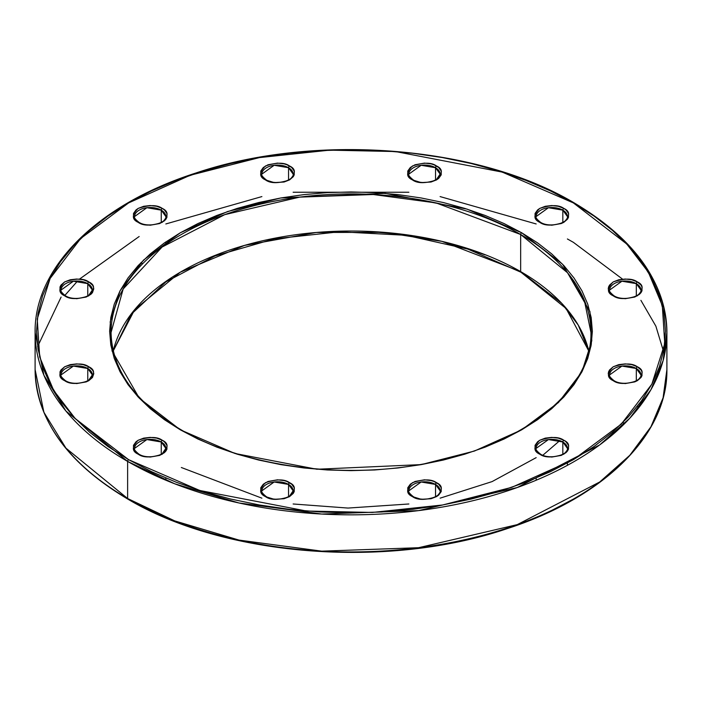 <?xml version="1.0" encoding="UTF-8"?>
<svg xmlns="http://www.w3.org/2000/svg" width="702" height="702" viewBox="0 0 702 702"><rect width="100%" height="100%" fill="white"/><g stroke="black" fill="none" stroke-linecap="round" stroke-linejoin="round"><path stroke-width="1.05" d="M609.661 290.023L621.937 281.212L636.319 283.643A1.422 0.816 -60 0 1 637.328 281.906C632.318 278.22 624.289 278.22 613.232 281.906C606.853 288.285 606.853 292.927 613.232 295.814C618.243 299.5 626.272 299.5 637.328 295.814C643.708 289.435 643.708 284.801 637.328 281.906A1.422 0.816 120 0 0 636.319 283.643L640.9 290.023C642.137 296.63 622.964 301.781 613.943 295.744A1.422 0.816 120 0 0 613.232 295.814L609.538 292.629L608.239 288.864L608.573 286.942L609.538 285.1L613.232 281.906L618.76 279.773L625.28 279.027L631.8 279.773L637.328 281.906L641.023 285.1L641.988 286.942L641.988 290.777L641.023 292.629L639.443 294.331L634.748 297.043L625.28 298.701L618.76 297.946L613.232 295.814A1.422 0.816 -60 0 1 613.943 295.744C610.336 292.813 608.915 290.909 609.661 290.023A15.62 9.021 180 0 1 619.304 281.695A15.62 9.021 180 0 1 636.319 283.643L636.319 295.911L636.319 283.643A15.62 9.021 180 0 1 640.9 290.023M408.871 174.096L421.156 165.286L435.538 167.725L435.538 179.993L435.538 167.725A15.62 9.021 180 0 1 440.11 174.096C441.356 180.704 422.174 185.855 413.153 179.826C409.556 176.895 408.125 174.982 408.871 174.096A15.62 9.021 180 0 1 418.515 165.769A15.62 9.021 180 0 1 435.538 167.725A1.422 0.816 -60 0 1 436.539 165.988C431.528 162.302 423.499 162.302 412.443 165.988C406.063 172.367 406.063 177.001 412.443 179.896L408.748 176.702L407.783 174.859L407.783 171.016L410.328 167.471L415.031 164.759L424.491 163.101L431.01 163.856L433.959 164.759L438.662 167.471L441.207 171.016L441.207 174.859L438.662 178.405L436.539 179.896L431.01 182.029L421.165 182.59L412.443 179.896A1.422 0.816 -60 0 1 413.153 179.826A1.422 0.816 120 0 0 412.443 179.896C417.453 183.582 425.491 183.582 436.539 179.896C442.918 173.517 442.918 168.875 436.539 165.988A1.422 0.816 120 0 0 435.538 167.725L440.11 174.096L436.012 180.186M134.6 216.532L146.876 207.722L161.258 210.152A1.422 0.816 -60 0 1 162.259 208.415C157.248 204.73 149.219 204.73 138.162 208.415C131.783 214.794 131.783 219.436 138.162 222.323C143.173 226.009 151.211 226.009 162.259 222.323C168.638 215.944 168.638 211.311 162.259 208.415A1.422 0.816 120 0 0 161.258 210.152L165.83 216.532C167.076 223.139 147.894 228.282 138.873 222.253A1.422 0.816 120 0 0 138.162 222.323L134.477 219.138L133.503 217.287L133.503 213.452L136.048 209.907L138.162 208.415L143.691 206.283L150.21 205.537L156.73 206.283L162.259 208.415L164.382 209.907L166.927 213.452L166.927 217.287L165.953 219.138L164.382 220.832L159.679 223.552L150.21 225.21L143.691 224.456L138.162 222.323A1.422 0.816 -60 0 1 138.873 222.253C135.275 219.322 133.845 217.418 134.6 216.532A15.62 9.021 180 0 1 144.235 208.196A15.62 9.021 180 0 1 161.258 210.152L161.258 222.42L161.258 210.152A15.62 9.021 180 0 1 165.83 216.532M134.6 448.376L146.876 439.566L161.258 441.997L161.258 454.264L161.258 441.997A15.62 9.021 180 0 1 165.83 448.376C167.076 454.984 147.894 460.135 138.873 454.097C135.275 451.167 133.845 449.262 134.6 448.376A15.62 9.021 180 0 1 144.235 440.049A15.62 9.021 180 0 1 161.258 441.997A1.422 0.816 -60 0 1 162.259 440.259C157.248 436.574 149.219 436.574 138.162 440.259C131.783 446.639 131.783 451.281 138.162 454.168L136.048 452.685L133.503 449.131L133.503 445.296L136.048 441.751L138.162 440.259L143.691 438.127L150.21 437.381L156.73 438.127L162.259 440.259L164.382 441.751L166.927 445.296L166.927 449.131L165.953 450.982L164.382 452.685L159.679 455.396L150.21 457.055L143.691 456.3L138.162 454.168A1.422 0.816 -60 0 1 138.873 454.097A1.422 0.816 120 0 0 138.162 454.168C143.173 457.853 151.211 457.853 162.259 454.168C168.638 447.788 168.638 443.155 162.259 440.259A1.422 0.816 120 0 0 161.258 441.997L165.83 448.376L161.732 454.457A15.62 9.021 180 0 1 161.732 454.457M408.871 490.803L421.156 482.002L435.538 484.433A1.422 0.816 -60 0 1 436.539 482.695C431.528 479.01 423.499 479.01 412.443 482.695C406.063 489.075 406.063 493.708 412.443 496.604C417.453 500.289 425.491 500.289 436.539 496.604C442.918 490.224 442.918 485.582 436.539 482.695A1.422 0.816 120 0 0 435.538 484.433L440.11 490.803C441.356 497.411 422.174 502.562 413.153 496.533A1.422 0.816 120 0 0 412.443 496.604L408.748 493.409L407.783 491.567L407.783 487.723L410.328 484.178L415.031 481.467L424.491 479.808L431.01 480.563L433.959 481.467L438.662 484.178L441.207 487.723L441.207 491.567L438.662 495.112L436.539 496.604L431.01 498.736L421.165 499.297L412.443 496.604A1.422 0.816 -60 0 1 413.153 496.533C409.556 493.603 408.125 491.69 408.871 490.803A15.62 9.021 180 0 1 418.515 482.476A15.62 9.021 180 0 1 435.538 484.433L435.538 496.7L435.538 484.433A15.62 9.021 180 0 1 440.11 490.803M536.17 448.376L548.446 439.566L562.828 441.997A1.422 0.816 -60 0 1 563.838 440.259C558.827 436.574 550.789 436.574 539.741 440.259C533.362 446.639 533.362 451.281 539.741 454.168C544.752 457.853 552.781 457.853 563.838 454.168C570.217 447.788 570.217 443.155 563.838 440.259A1.422 0.816 120 0 0 562.828 441.997L567.4 448.376C568.646 454.984 549.473 460.135 540.452 454.097A1.422 0.816 120 0 0 539.741 454.168L536.047 450.982L535.073 449.131L535.073 445.296L537.618 441.751L539.741 440.259L545.27 438.127L551.79 437.381L558.309 438.127L563.838 440.259L565.952 441.751L568.497 445.296L568.497 449.131L567.523 450.982L565.952 452.685L561.249 455.396L551.79 457.055L545.27 456.3L539.741 454.168A1.422 0.816 -60 0 1 540.452 454.097C536.846 451.167 535.424 449.262 536.17 448.376A15.62 9.021 180 0 1 545.814 440.049A15.62 9.021 180 0 1 562.828 441.997L562.828 454.264L562.828 441.997A15.62 9.021 180 0 1 567.4 448.376M127.624 461.416L174.701 483.792L239.022 502.992L321.735 514.048L418.567 510.617L517.242 487.539L599.736 444.884L629.808 418.199L650.947 389.68L663.092 360.688L666.9 332.45A315.9 182.38 180 0 1 471.893 500.956A315.9 182.38 180 0 1 127.624 461.416L127.624 498.517A1.422 0.816 120 0 0 127.922 499.166A1.422 0.816 -60 0 1 127.624 498.517A315.9 182.38 0 0 0 471.893 538.048A315.9 182.38 0 0 0 666.9 369.55L663.092 397.788L650.947 426.772L629.808 455.3L599.736 481.976L517.242 524.631L418.567 547.709L321.735 551.149L239.022 540.092L174.701 520.884L127.624 498.517L127.624 461.416A315.9 182.38 180 0 1 35.1 332.45L43.901 375.201L65.944 411.056L127.624 461.416A1.422 0.816 -60 0 1 128.633 459.678A1.422 0.816 120 0 0 127.624 461.416M574.078 202.834A1.422 0.816 120 0 0 573.367 202.904L626.737 243.989L648.323 272.148L662.319 305.616L664.759 343.603L651.851 384.161L621.27 424.122L573.367 459.678L511.793 487.328L442.567 504.992L372.323 512.442L306.528 511.03L199.789 490.487L128.633 459.678L151.492 471.647L176.281 482.256L202.755 491.418L230.651 499.034L259.714 505.036L289.645 509.371L320.173 511.986L351 512.855L381.827 511.986L412.355 509.371L442.286 505.036L471.349 499.034L499.245 491.418L525.719 482.256L550.508 471.647L573.367 459.678L594.094 446.472L612.477 432.16L628.343 416.883L641.54 400.772L651.939 383.994L659.441 366.716L663.969 349.087L665.478 331.291L663.969 313.496L659.441 295.875L651.939 278.589L641.54 261.811L628.343 245.7L612.477 230.423L594.094 216.111L573.367 202.904L550.508 190.944L525.719 180.326L499.245 171.165L471.349 163.548L442.286 157.546L412.355 153.22L381.827 150.605L351 149.728L320.173 150.605L289.645 153.22L259.714 157.546L230.651 163.548L202.755 171.165L176.281 180.326L151.492 190.944L128.633 202.904L107.906 216.111L89.523 230.423L73.657 245.7L60.46 261.811L50.061 278.589L42.559 295.875L38.031 313.496L36.522 331.291L38.031 349.087L42.559 366.716L50.061 383.994L60.46 400.772L73.657 416.883L89.523 432.16L107.906 446.472L128.633 459.678L75.263 418.594L53.677 390.435L39.681 356.967L37.241 318.98L50.149 278.431L80.73 238.461L128.633 202.904L190.207 175.254L259.433 157.599L329.677 150.149L395.472 151.553L502.211 172.095L573.367 202.904A1.422 0.816 -60 0 1 574.078 202.834A1.422 0.816 -60 0 1 574.376 203.483A315.9 182.38 180 0 1 666.9 332.45C665.54 281.967 634.599 238.759 574.078 202.834C478.009 145.577 315.172 132.722 196.095 172.946C98.236 204.124 34.108 267.286 35.1 332.45L35.1 369.55A315.9 182.38 0 0 0 127.624 498.517L65.944 448.148L43.901 412.293L35.1 369.55C36.46 420.033 67.401 463.241 127.922 499.166A1.422 0.816 -60 0 0 128.633 499.096L151.492 511.056L176.281 521.674L202.755 530.835L230.651 538.452L259.714 544.454L289.645 548.78L320.173 551.395L351 552.272L381.827 551.395M111.056 332.45L123.175 288.987L162.074 247.051L224.728 214.654L299.684 197.13L373.227 194.515L436.056 202.922L520.665 234.494A1.422 0.816 -60 0 1 521.665 232.757L467.058 209.108L385.135 193.348L280.721 197.982L227.597 211.539L180.335 232.757L143.568 260.047L120.095 290.716L110.196 321.841L112.066 351L139.373 398.297L180.335 429.826L234.942 453.474L316.865 469.243L421.279 464.601L474.403 451.053L521.665 429.826L558.432 402.544L581.905 371.867L591.804 340.742L589.934 311.583L562.627 264.285L521.665 232.757A1.422 0.816 120 0 0 520.665 234.494L567.514 272.753L584.257 299.982L590.944 332.45C592.418 388.882 525.789 443.769 431.993 462.276C346.656 480.528 244.559 467.269 181.037 429.756A1.422 0.816 120 0 0 180.335 429.826L164.426 419.691L150.316 408.713L138.136 396.981L128.01 384.617L120.033 371.744L114.277 358.476L110.802 344.954L109.635 331.291L110.802 317.637L114.277 304.106L120.033 290.839L128.01 277.966L138.136 265.602L150.316 253.878L164.426 242.892L180.335 232.757L197.885 223.578L216.909 215.426L237.223 208.397L258.634 202.553L280.94 197.946L303.913 194.621L327.343 192.611L351 191.944L374.657 192.611L398.087 194.621L421.06 197.946L443.366 202.553L464.777 208.397L485.091 215.426L504.115 223.578L521.665 232.757L537.574 242.892L551.684 253.878L563.864 265.602L573.99 277.966L581.967 290.839L587.723 304.106L591.198 317.637L592.365 331.291L591.198 344.954L587.723 358.476L581.967 371.744L573.99 384.617L563.864 396.981L551.684 408.713L537.574 419.691L521.665 429.826L504.115 439.013L485.091 447.156L464.777 454.185L443.366 460.038L421.06 464.645L398.087 467.962L374.657 469.971L351 470.638L327.343 469.971L303.913 467.962L280.94 464.645L258.634 460.038L237.223 454.185L216.909 447.156L197.885 439.013L180.335 429.826A1.422 0.816 -60 0 1 181.037 429.756C135.267 402.474 111.943 370.042 111.056 332.45A239.944 138.531 180 0 1 259.178 204.466A239.944 138.531 180 0 1 520.665 234.494L520.665 271.595A1.422 0.816 120 0 0 520.963 272.244A1.422 0.816 -60 0 1 520.665 271.595A239.944 138.531 0 0 0 274.307 238.285A239.944 138.531 0 0 0 113.233 350.947L134.766 309.503L180.317 272.183L244.48 245.419L316.207 232.485L384.363 232.362L442.049 241.383L520.665 271.595L520.665 234.494A239.944 138.531 180 0 1 590.944 332.45L590.944 346.384M61.1 374.886L73.377 366.075L87.768 368.506L87.768 380.774L87.768 368.506A15.62 9.021 180 0 1 92.339 374.886C93.577 381.493 74.403 386.635 65.383 380.607C61.785 377.676 60.354 375.772 61.1 374.886A15.62 9.021 180 0 1 70.744 366.549A15.62 9.021 180 0 1 87.768 368.506A1.422 0.816 -60 0 1 88.768 366.769C83.757 363.083 75.728 363.083 64.672 366.769C58.292 373.148 58.292 377.79 64.672 380.677L60.977 377.492L60.012 375.64L60.012 371.806L60.977 369.963L64.672 366.769L70.2 364.636L76.72 363.89L83.24 364.636L88.768 366.769L92.462 369.963L93.427 371.806L93.761 373.727L92.462 377.492L88.768 380.677L86.188 381.906L76.72 383.564L70.2 382.809L64.672 380.677A1.422 0.816 -60 0 1 65.383 380.607A1.422 0.816 120 0 0 64.672 380.677C69.682 384.363 77.711 384.363 88.768 380.677C95.147 374.298 95.147 369.664 88.768 366.769A1.422 0.816 120 0 0 87.768 368.506L92.339 374.886L88.241 380.967M261.89 490.803L274.166 482.002L288.548 484.433L288.548 496.7L288.548 484.433A15.62 9.021 180 0 1 293.129 490.803C294.366 497.411 275.193 502.562 266.172 496.533C262.566 493.603 261.144 491.69 261.89 490.803A15.62 9.021 180 0 1 271.534 482.476A15.62 9.021 180 0 1 288.548 484.433A1.422 0.816 -60 0 1 289.557 482.695C284.547 479.01 276.509 479.01 265.461 482.695C259.082 489.075 259.082 493.708 265.461 496.604L263.338 495.112L260.793 491.567L260.793 487.723L263.338 484.178L268.041 481.467L277.509 479.808L284.029 480.563L286.969 481.467L291.672 484.178L294.217 487.723L294.217 491.567L293.252 493.409L289.557 496.604L284.029 498.736L274.184 499.297L265.461 496.604A1.422 0.816 -60 0 1 266.172 496.533A1.422 0.816 120 0 0 265.461 496.604C270.472 500.289 278.501 500.289 289.557 496.604C295.937 490.224 295.937 485.582 289.557 482.695A1.422 0.816 120 0 0 288.548 484.433L293.129 490.803L289.031 496.893M61.1 290.023L73.377 281.212L87.768 283.643L87.768 295.911L87.768 283.643A15.62 9.021 180 0 1 92.339 290.023C93.577 296.63 74.403 301.781 65.383 295.744C61.785 292.813 60.354 290.909 61.1 290.023A15.62 9.021 180 0 1 70.744 281.695A15.62 9.021 180 0 1 87.768 283.643A1.422 0.816 -60 0 1 88.768 281.906C83.757 278.22 75.728 278.22 64.672 281.906C58.292 288.285 58.292 292.927 64.672 295.814L60.977 292.629L60.012 290.777L60.012 286.942L60.977 285.1L64.672 281.906L70.2 279.773L76.72 279.027L83.24 279.773L88.768 281.906L92.462 285.1L93.427 286.942L93.761 288.864L92.462 292.629L90.883 294.331L86.188 297.043L76.72 298.701L70.2 297.946L64.672 295.814A1.422 0.816 -60 0 1 65.383 295.744A1.422 0.816 120 0 0 64.672 295.814C69.682 299.5 77.711 299.5 88.768 295.814C95.147 289.435 95.147 284.801 88.768 281.906A1.422 0.816 120 0 0 87.768 283.643L92.339 290.023L88.241 296.104M261.89 174.096L274.166 165.286L288.548 167.725A1.422 0.816 -60 0 1 289.557 165.988C284.547 162.302 276.509 162.302 265.461 165.988C259.082 172.367 259.082 177.001 265.461 179.896C270.472 183.582 278.501 183.582 289.557 179.896C295.937 173.517 295.937 168.875 289.557 165.988A1.422 0.816 120 0 0 288.548 167.725L293.129 174.096C294.366 180.704 275.193 185.855 266.172 179.826A1.422 0.816 120 0 0 265.461 179.896L263.338 178.405L260.793 174.859L260.793 171.016L263.338 167.471L268.041 164.759L277.509 163.101L284.029 163.856L286.969 164.759L291.672 167.471L294.217 171.016L294.217 174.859L293.252 176.702L289.557 179.896L284.029 182.029L274.184 182.59L265.461 179.896A1.422 0.816 -60 0 1 266.172 179.826C262.566 176.895 261.144 174.982 261.89 174.096A15.62 9.021 180 0 1 271.534 165.769A15.62 9.021 180 0 1 288.548 167.725L288.548 179.993L288.548 167.725A15.62 9.021 180 0 1 293.129 174.096M536.17 216.532L548.446 207.722L562.828 210.152A1.422 0.816 -60 0 1 563.838 208.415C558.827 204.73 550.789 204.73 539.741 208.415C533.362 214.794 533.362 219.436 539.741 222.323C544.752 226.009 552.781 226.009 563.838 222.323C570.217 215.944 570.217 211.311 563.838 208.415A1.422 0.816 120 0 0 562.828 210.152L567.4 216.532C568.646 223.139 549.473 228.282 540.452 222.253A1.422 0.816 120 0 0 539.741 222.323L536.047 219.138L535.073 217.287L535.073 213.452L537.618 209.907L539.741 208.415L545.27 206.283L551.79 205.537L558.309 206.283L563.838 208.415L565.952 209.907L568.497 213.452L568.497 217.287L567.523 219.138L563.838 222.323L561.249 223.552L551.79 225.21L545.27 224.456L539.741 222.323A1.422 0.816 -60 0 1 540.452 222.253C536.846 219.322 535.424 217.418 536.17 216.532A15.62 9.021 180 0 1 545.814 208.196A15.62 9.021 180 0 1 562.828 210.152L562.828 222.42L562.828 210.152A15.62 9.021 180 0 1 567.4 216.532M609.661 374.886L621.937 366.075L636.319 368.506A1.422 0.816 -60 0 1 637.328 366.769C632.318 363.083 624.289 363.083 613.232 366.769C606.853 373.148 606.853 377.79 613.232 380.677C618.243 384.363 626.272 384.363 637.328 380.677C643.708 374.298 643.708 369.664 637.328 366.769A1.422 0.816 120 0 0 636.319 368.506L640.9 374.886C642.137 381.493 622.964 386.635 613.943 380.607A1.422 0.816 120 0 0 613.232 380.677L609.538 377.492L608.239 373.727L608.573 371.806L609.538 369.963L613.232 366.769L618.76 364.636L625.28 363.89L631.8 364.636L637.328 366.769L641.023 369.963L641.988 371.806L641.988 375.64L641.023 377.492L637.328 380.677L634.748 381.906L625.28 383.564L618.76 382.809L613.232 380.677A1.422 0.816 -60 0 1 613.943 380.607C610.336 377.676 608.915 375.772 609.661 374.886A15.62 9.021 180 0 1 619.304 366.549A15.62 9.021 180 0 1 636.319 368.506L636.319 380.774L636.319 368.506A15.62 9.021 180 0 1 640.9 374.886M663.969 352.913L655.861 326.14L640.9 300.333M622.569 279.15L573.367 242.322L567.4 238.97M181.335 467.506L261.89 498.166M293.129 503.983L348.025 508.064L408.871 503.983M440.11 498.166L492.084 481.598L536.17 457.643M588.767 350.947L578.229 325.061L561.714 303.29L520.665 271.595A239.944 138.531 0 0 1 588.767 350.947M559.775 440.628L542.558 455.484M142.76 263.627L140.672 262.934M638.881 407.546L637.398 406.291M625.245 422.973L622.569 422.85M412.355 548.78L442.286 544.454L471.349 538.452L499.245 530.835L525.719 521.674M550.508 511.056L573.367 499.096M374.657 232.029L398.087 234.038M443.366 241.962L464.777 247.815L485.091 254.844M536.17 223.956L440.11 196.586M408.871 192.243L293.129 192.243M261.89 196.586L165.83 223.956M139.171 236.513L79.431 279.15M77.571 281.019L64.566 295.753M37.627 346.525L61.1 297.086M666.9 332.45L666.9 369.55C667.874 434.398 604.404 497.27 507.318 528.588C388.162 569.34 224.386 556.677 127.922 499.166M588.759 351L566.11 308.511L520.963 272.244L467.953 249.14L405.949 235.293L339.724 231.774L274.368 238.855L214.9 255.993L165.9 281.844L131.142 314.373L113.241 351M536.17 478.044L536.17 480.221M567.4 463.03L567.4 465.321M165.83 478.044L165.83 480.221M165.83 241.909L165.83 244.357M640.9 401.667L640.9 404.914"/></g></svg>
